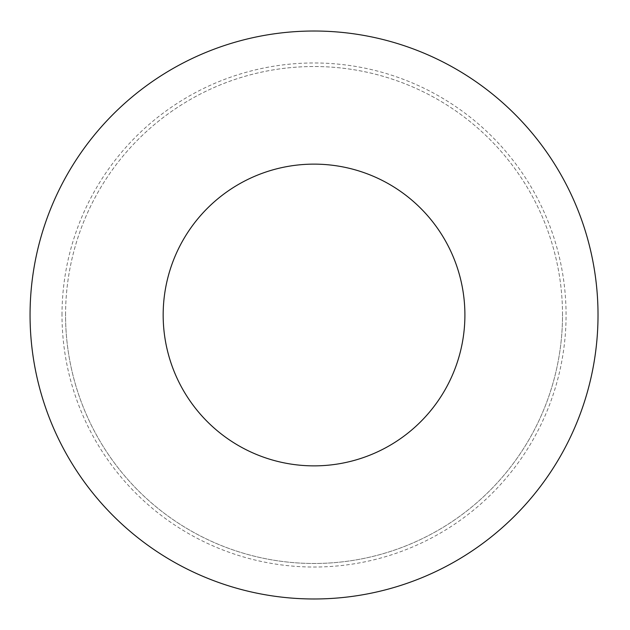 <?xml version="1.0" encoding="UTF-8"?>
<svg xmlns="http://www.w3.org/2000/svg" width="630" height="630" viewBox="0 0 630 630"><rect width="100%" height="100%" fill="white"/><g stroke="black" fill="none" stroke-linecap="round" stroke-linejoin="round"><path stroke-width="0.47" stroke-dasharray="3.15 2.36" d="M65.559 315A248.48 248.48 0 0 1 314.039 66.52A248.48 248.48 0 0 1 562.519 315A248.48 248.48 0 0 1 314.039 563.48A248.48 248.48 0 0 1 65.559 315M464.901 315A150.861 150.861 0 0 0 238.605 184.346A150.861 150.861 0 0 0 238.605 445.654A150.861 150.861 0 0 0 464.901 315M562.519 315A248.48 248.48 0 0 0 189.795 99.808A248.48 248.48 0 0 0 189.795 530.192A248.48 248.48 0 0 0 562.519 315M598.02 315A283.98 283.98 0 0 0 172.053 69.064A283.98 283.98 0 0 0 172.053 560.936A283.98 283.98 0 0 0 598.02 315M62.008 315A252.032 252.032 0 0 1 440.055 96.737A252.032 252.032 0 0 1 440.055 533.263A252.032 252.032 0 0 1 62.008 315"/><path stroke-width="0.94" d="M464.901 315A150.861 150.861 0 0 0 238.605 184.346A150.861 150.861 0 0 0 238.605 445.654A150.861 150.861 0 0 0 464.901 315M598.02 315A283.98 283.98 0 0 0 172.053 69.064A283.98 283.98 0 0 0 172.053 560.936A283.98 283.98 0 0 0 598.02 315"/></g></svg>
